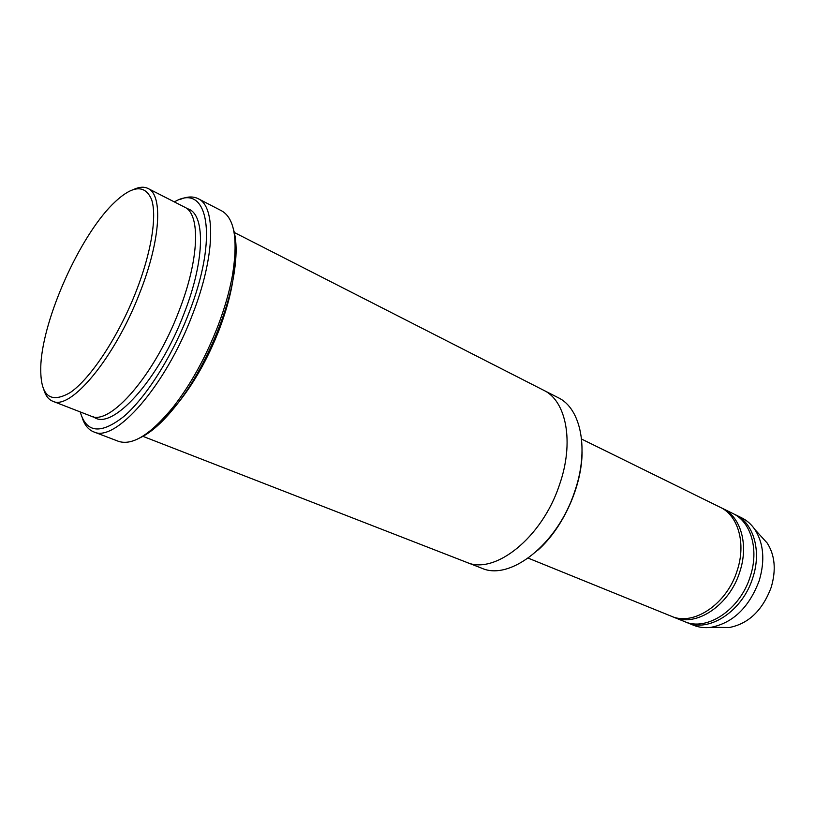 <?xml version="1.0" encoding="UTF-8"?>
<svg xmlns="http://www.w3.org/2000/svg" width="815" height="815" viewBox="0 0 815 815"><rect width="100%" height="100%" fill="white"/><g stroke="black" fill="none" stroke-linecap="round" stroke-linejoin="round"><path stroke-width="1.22" d="M722.752 508.519L732.93 513.532C751.012 521.824 759.234 549.718 750.218 576.582C740.122 609.803 706.656 631.747 684.498 621.57L673.985 617.312C696.071 627.468 729.588 605.28 739.786 571.845C748.904 544.797 740.774 516.781 722.752 508.519L721.458 507.918M672.67 616.741L673.985 617.312M582.083 451.867C582.165 485.587 563.328 527.611 538.104 549.982M148.035 188.489L184.618 207.142C200.622 213.948 199.359 259.19 179.015 310.963C154.86 374.92 109.862 426.225 90.954 416.098L52.68 401.204C70.365 410.923 114.803 358.06 139.732 292.972C160.647 240.293 163.122 194.785 148.035 188.489C144.204 186.594 139.609 186.839 134.241 189.202M44.03 390.436C45.844 396.019 48.727 399.605 52.68 401.204M135.973 291.77C151.366 252.507 157.152 216.107 151.59 199.532C144.683 183.691 131.551 185.392 112.215 204.626C79.35 237.603 43.643 317.249 40.893 363.724C39.415 395.061 49.216 404.668 70.284 392.524C90.628 378.629 118.419 336.636 135.973 291.77M543.972 390.426L558.112 397.639C581.044 408.305 589.469 449.686 574.544 491.975C557.429 544.4 509.905 581.227 481.675 568.177L466.873 562.421M581.584 439.061L720.185 507.256C738.196 515.518 746.295 543.554 737.157 570.643C726.929 604.139 693.402 626.389 671.336 616.232L528.202 558.132M685.812 622.069L687.106 622.629C709.284 632.817 742.73 610.914 752.795 577.754C761.801 550.94 753.549 523.077 735.456 514.764L734.183 514.173M687.106 622.629L693.585 625.258C698.944 627.428 704.741 628.11 710.955 627.336C733.031 622.955 749.117 607.399 759.213 580.677C765.163 560.465 763.696 543.391 754.833 529.444C751.277 524.279 746.917 520.418 741.732 517.851L735.456 514.764M720.358 627.418L729.333 627.509C748.588 623.73 762.545 610.354 771.184 587.37C776.288 569.98 774.953 555.209 767.19 543.045L761.159 536.402M233.477 229.382C236.992 241.006 236.961 257.092 233.385 277.62C226.244 318.879 202.059 372.832 176.009 405.605C163.061 421.946 151.081 432.663 140.058 437.787M177.1 404.199C193.695 383.855 207.774 358.926 219.327 329.403C229.524 302.212 234.649 278.679 234.71 258.783M162.827 419.134L175.887 405.656M80.247 411.932C86.309 433.06 100.877 434.538 123.972 416.373C146.079 397.353 172.159 356.359 188.754 313.398C219.204 236.207 207.845 181.755 174.379 201.926M142.696 436.249L466.516 562.279C494.491 575.258 542.026 537.91 559.385 485.037C574.514 442.382 566.364 400.807 543.625 390.242L234.088 232.377M466.516 562.279C494.491 575.258 542.026 537.91 559.396 485.037M198.167 198.687L221.649 210.841C234.567 218.186 238.163 239.681 232.448 275.317C229.535 291.322 224.655 308.294 217.829 326.234C205.716 357.265 190.995 384.008 173.666 406.451C150.867 434.426 132.427 446.039 118.348 441.282L93.654 431.848C114.986 443.177 165.547 386.208 192.483 314.6C215.129 256.766 216.128 206.429 198.167 198.687C193.155 196.191 187.175 196.435 180.237 199.441M82.284 417.952C84.658 425.135 88.448 429.76 93.654 431.848M93.552 416.822C111.319 431.838 158.945 380.238 184.149 313.306C205.584 258.773 205.349 212.175 186.88 208.609M767.19 543.045L754.833 529.444M729.333 627.509L710.955 627.336M233.385 277.62L232.448 275.317M176.009 405.605L173.666 406.451"/></g></svg>
